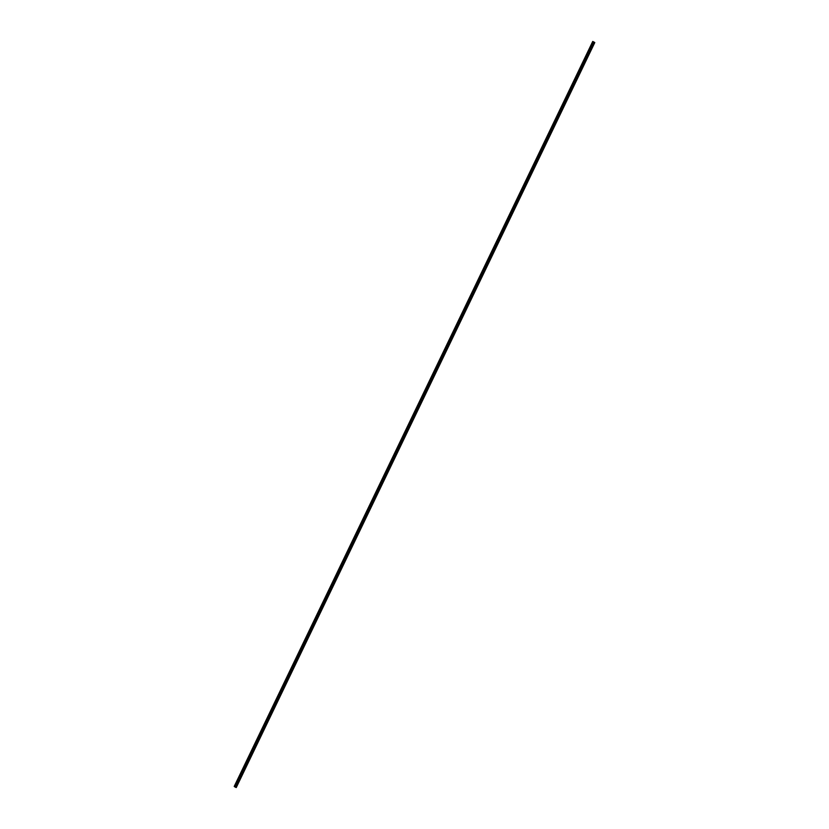 <?xml version="1.0" encoding="UTF-8"?>
<svg xmlns="http://www.w3.org/2000/svg" width="829" height="829" viewBox="0 0 829 829"><rect width="100%" height="100%" fill="white"/><g stroke="black" fill="none" stroke-linecap="round" stroke-linejoin="round"><path stroke-width="1.24" d="M236.224 787.55L235.415 787.177L594.258 42.362L235.716 787.353L594.517 42.486L236.224 787.55L594.756 42.559L236.192 787.498M594.735 42.507L592.776 41.45L594.258 42.362L592.776 41.45L234.265 786.493L592.776 41.45L594.756 42.559M594.704 42.528L592.849 41.523L594.683 42.497M592.808 41.502L234.265 786.493M235.426 787.177L593.958 42.196L593.098 41.678L593.958 42.196L235.405 787.167L593.937 42.196L593.067 41.678L593.958 42.196L235.426 787.177M593.067 41.678L593.937 42.196L235.332 787.146L234.462 786.638L592.994 41.657L593.865 42.175L235.332 787.146L593.937 42.196L593.067 41.678M234.462 786.638L235.332 787.146L593.865 42.175L592.994 41.657L234.462 786.638M594.797 42.559L236.265 787.55M592.735 41.45L234.203 786.441"/></g></svg>
